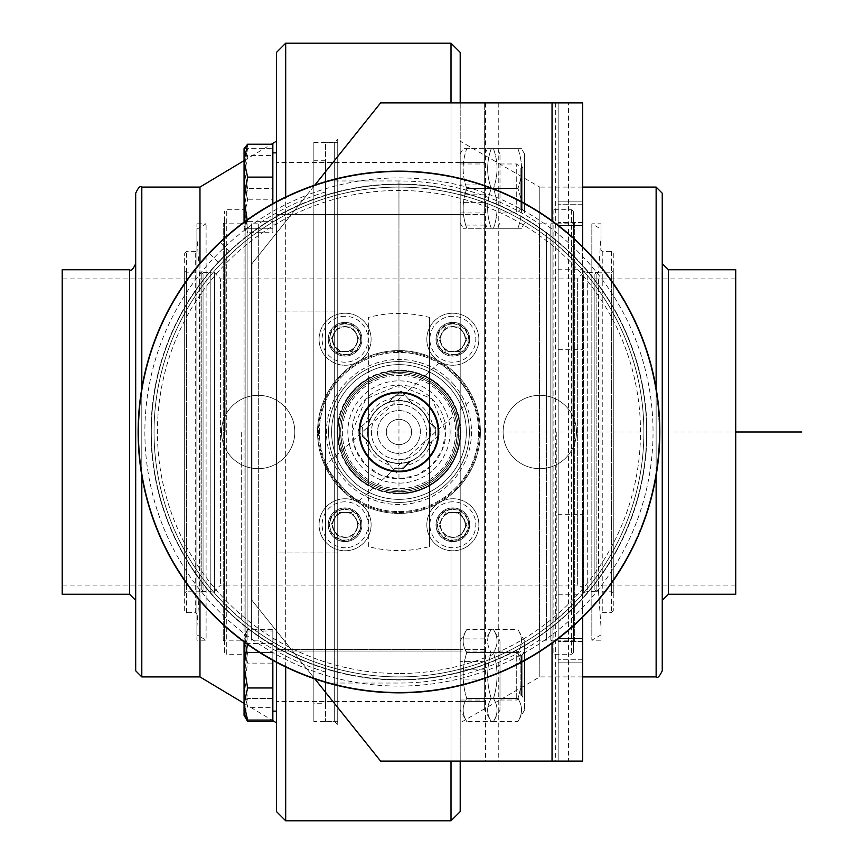 <?xml version="1.0" encoding="UTF-8"?>
<svg xmlns="http://www.w3.org/2000/svg" width="864" height="864" viewBox="0 0 864 864"><rect width="100%" height="100%" fill="white"/><g stroke="black" fill="none" stroke-linecap="round" stroke-linejoin="round"><path stroke-width="0.65" stroke-dasharray="4.32 3.24" d="M452.844 498.744A26.017 26.017 0 0 1 475.384 537.775A26.017 26.017 0 0 1 430.315 537.775A26.017 26.017 0 0 1 452.844 498.744A26.017 26.017 0 0 0 430.315 537.775A26.017 26.017 0 0 0 475.384 537.775A26.017 26.017 0 0 0 452.844 498.744M459.918 512.514L445.781 512.514L438.707 524.761L445.781 537.008L459.918 537.008L466.992 524.761L459.918 512.514L466.992 524.761L459.918 537.008L445.781 537.008L438.707 524.761L445.781 512.514L459.918 512.514M452.844 313.222A26.017 26.017 0 0 1 475.384 352.253A26.017 26.017 0 0 1 430.315 352.253A26.017 26.017 0 0 1 452.844 313.222A26.017 26.017 0 0 0 430.315 352.253A26.017 26.017 0 0 0 475.384 352.253A26.017 26.017 0 0 0 452.844 313.222M459.918 326.992L445.781 326.992L438.707 339.239L445.781 351.486L459.918 351.486L466.992 339.239L459.918 326.992L466.992 339.239L459.918 351.486L445.781 351.486L438.707 339.239L445.781 326.992L459.918 326.992M391.392 458.492A27.551 27.551 0 0 0 425.693 425.315A27.551 27.551 0 0 0 379.814 412.193A27.551 27.551 0 0 0 391.392 458.492A27.551 27.551 0 0 0 425.455 439.582A27.551 27.551 0 0 0 406.544 405.508A27.551 27.551 0 0 0 372.481 424.418A27.551 27.551 0 0 0 391.392 458.492M393.077 452.606A21.427 21.427 0 0 0 419.753 426.805A21.427 21.427 0 0 0 384.07 416.599A21.427 21.427 0 0 0 393.077 452.606A21.427 21.427 0 0 0 419.753 426.805A21.427 21.427 0 0 0 384.07 416.599A21.427 21.427 0 0 0 393.077 452.606M398.963 692.831A260.831 260.831 0 0 1 173.081 301.579A260.831 260.831 0 0 1 624.856 301.579A260.831 260.831 0 0 1 398.963 692.831M582.973 616A260.215 260.215 0 0 0 529.081 206.647A260.215 260.215 0 0 0 147.614 364.651A260.215 260.215 0 0 0 582.973 616M574.312 607.349A247.979 247.979 0 0 0 463.147 192.478A247.979 247.979 0 0 0 159.44 496.184A247.979 247.979 0 0 0 574.312 607.349A247.979 247.979 0 0 0 463.147 192.478A247.979 247.979 0 0 0 159.44 496.184A247.979 247.979 0 0 0 574.312 607.349M398.963 679.666A247.666 247.666 0 0 1 184.486 308.167A247.666 247.666 0 0 1 613.451 308.167A247.666 247.666 0 0 1 398.963 679.666A247.666 247.666 0 0 1 184.486 308.167A247.666 247.666 0 0 1 613.451 308.167A247.666 247.666 0 0 1 398.963 679.666A247.666 247.666 0 0 0 613.451 308.167A247.666 247.666 0 0 0 184.486 308.167A247.666 247.666 0 0 0 398.963 679.666A247.666 247.666 0 0 0 613.451 308.167A247.666 247.666 0 0 0 184.486 308.167A247.666 247.666 0 0 0 398.963 679.666M218.29 262.148L229.122 251.327L218.29 262.148L209.628 253.487L220.46 242.665L209.628 253.487M389.513 464.962A34.29 34.29 0 0 1 365.558 439.722L362.534 436.698A36.742 36.742 0 0 1 362.34 434.786L369.749 443.016A31.223 31.223 0 0 1 371.056 418.003L366.012 422.55A34.29 34.29 0 0 1 391.241 398.596L394.276 395.561A36.742 36.742 0 0 1 396.176 395.366L387.947 402.786A31.223 31.223 0 0 1 412.97 404.093L408.424 399.038A34.29 34.29 0 0 1 432.378 424.278L435.402 427.302A36.742 36.742 0 0 1 435.596 429.214L428.188 420.984A31.223 31.223 0 0 1 426.881 445.997L440.046 434.138L426.881 445.997A31.223 31.223 0 0 1 411.491 460.609L403.661 468.439A36.742 36.742 0 0 1 401.76 468.634L409.99 461.214L401.76 468.634A36.742 36.742 0 0 1 394.276 468.439A36.742 36.742 0 0 0 403.661 468.439L411.491 460.609A31.223 31.223 0 0 1 384.966 459.907L396.824 473.072L384.966 459.907A31.223 31.223 0 0 1 392.472 401.458A31.223 31.223 0 0 1 428.674 441.644A31.223 31.223 0 0 1 370.364 444.528L365.558 439.722M408.424 399.038L401.112 390.928L387.947 402.786A31.223 31.223 0 0 0 371.056 418.003L357.89 429.862L362.34 434.786A36.742 36.742 0 0 1 362.534 427.302A36.742 36.742 0 0 0 362.534 436.698L370.364 444.528A31.223 31.223 0 0 1 369.749 443.016L357.89 429.862L366.012 422.55M432.378 424.278L435.402 427.302A36.742 36.742 0 0 1 435.402 436.698A36.742 36.742 0 0 0 435.596 429.214L428.188 420.984A31.223 31.223 0 0 0 412.97 404.093L401.112 390.928L396.176 395.366A36.742 36.742 0 0 1 403.661 395.561A36.742 36.742 0 0 0 394.276 395.561L391.241 398.596M442.184 393.066A58.169 58.169 0 0 1 411.07 488.894A58.169 58.169 0 0 1 343.645 414.04A58.169 58.169 0 0 1 442.184 393.066A58.169 58.169 0 0 0 343.645 414.04A58.169 58.169 0 0 0 411.07 488.894A58.169 58.169 0 0 0 442.184 393.066A58.169 58.169 0 0 0 343.645 414.04A58.169 58.169 0 0 0 411.07 488.894A58.169 58.169 0 0 0 442.184 393.066A58.169 58.169 0 0 0 343.645 414.04A58.169 58.169 0 0 0 411.07 488.894A58.169 58.169 0 0 0 442.184 393.066A58.169 58.169 0 0 0 343.645 414.04A58.169 58.169 0 0 0 411.07 488.894A58.169 58.169 0 0 0 442.184 393.066A58.169 58.169 0 0 0 343.645 414.04A58.169 58.169 0 0 0 411.07 488.894A58.169 58.169 0 0 0 442.184 393.066M444.463 391.025A61.225 61.225 0 0 0 340.729 413.089A61.225 61.225 0 0 0 411.707 491.886A61.225 61.225 0 0 0 444.463 391.025A61.225 61.225 0 0 0 340.729 413.089A61.225 61.225 0 0 0 411.707 491.886A61.225 61.225 0 0 0 444.463 391.025A61.225 61.225 0 0 0 340.729 413.089A61.225 61.225 0 0 0 411.707 491.886A61.225 61.225 0 0 0 444.463 391.025A61.225 61.225 0 0 0 340.729 413.089A61.225 61.225 0 0 0 411.707 491.886A61.225 61.225 0 0 0 444.463 391.025M458.104 378.724A79.596 79.596 0 0 0 323.266 407.419A79.596 79.596 0 0 0 415.53 509.857A79.596 79.596 0 0 0 458.104 378.724A79.596 79.596 0 0 0 323.266 407.419A79.596 79.596 0 0 0 415.53 509.857A79.596 79.596 0 0 0 458.104 378.724C467.132 390.625 471.636 397.559 471.636 399.503C471.636 397.559 467.132 390.625 458.104 378.724C447.206 368.518 440.791 363.312 438.847 363.118C440.791 363.312 447.206 368.518 458.104 378.724M452.855 383.454A72.522 72.522 0 0 1 414.061 502.934A72.522 72.522 0 0 1 329.983 409.601A72.522 72.522 0 0 1 452.855 383.454M326.3 464.497C322.153 466.182 356.972 504.835 359.089 500.882C356.972 504.835 322.153 466.182 326.3 464.497L438.847 363.118M431.924 441.45A34.29 34.29 0 0 1 406.696 465.404M443.318 392.04A59.702 59.702 0 0 0 342.187 413.564A59.702 59.702 0 0 0 411.394 490.396A59.702 59.702 0 0 0 443.318 392.04A59.702 59.702 0 0 0 342.187 413.564A59.702 59.702 0 0 0 411.394 490.396A59.702 59.702 0 0 0 443.318 392.04M441.05 394.092A56.635 56.635 0 0 0 345.103 414.515A56.635 56.635 0 0 0 410.756 487.393A56.635 56.635 0 0 0 441.05 394.092A56.635 56.635 0 0 0 345.103 414.515A56.635 56.635 0 0 0 410.756 487.393A56.635 56.635 0 0 0 441.05 394.092M552.042 220.806L552.042 634.813A254.102 254.102 0 0 0 306.731 195.232L252.018 263.617L252.018 600.383L314.831 678.888M314.831 185.112L306.731 195.232A254.102 254.102 0 0 0 306.731 668.768A254.102 254.102 0 0 0 552.042 634.813L552.042 643.194M398.963 673.542A241.542 241.542 0 0 1 189.788 311.224A241.542 241.542 0 0 1 608.148 311.224A241.542 241.542 0 0 1 398.963 673.542M398.963 502.416A70.416 70.416 0 0 0 459.95 396.792A70.416 70.416 0 0 0 337.986 396.792A70.416 70.416 0 0 0 398.963 502.416A70.416 70.416 0 0 0 459.95 396.792A70.416 70.416 0 0 0 337.986 396.792A70.416 70.416 0 0 0 398.963 502.416M258.142 395.323A36.677 36.677 0 0 1 289.904 450.338A36.677 36.677 0 0 1 226.379 450.338A36.677 36.677 0 0 1 258.142 395.323A36.677 36.677 0 0 0 226.379 450.338A36.677 36.677 0 0 0 289.904 450.338A36.677 36.677 0 0 0 258.142 395.323M539.795 395.323A36.677 36.677 0 0 1 571.558 450.338A36.677 36.677 0 0 1 508.032 450.338A36.677 36.677 0 0 1 539.795 395.323A36.677 36.677 0 0 0 508.032 450.338A36.677 36.677 0 0 0 571.558 450.338A36.677 36.677 0 0 0 539.795 395.323M304.506 189.529A260.215 260.215 0 0 1 654.718 383.94A260.215 260.215 0 0 1 398.963 692.215A260.215 260.215 0 0 1 304.506 189.529M398.963 676.912A244.912 244.912 0 0 0 611.064 309.539A244.912 244.912 0 0 0 186.862 309.539A244.912 244.912 0 0 0 398.963 676.912A244.912 244.912 0 0 0 611.064 309.539A244.912 244.912 0 0 0 186.862 309.539A244.912 244.912 0 0 0 398.963 676.912M398.963 513.432A81.432 81.432 0 0 0 469.487 391.284A81.432 81.432 0 0 0 328.45 391.284A81.432 81.432 0 0 0 398.963 513.432A81.432 81.432 0 0 0 469.487 391.284A81.432 81.432 0 0 0 328.45 391.284A81.432 81.432 0 0 0 398.963 513.432M398.963 512.514A80.514 80.514 0 0 0 468.698 391.738A80.514 80.514 0 0 0 329.238 391.738A80.514 80.514 0 0 0 398.963 512.514A80.514 80.514 0 0 0 468.698 391.738A80.514 80.514 0 0 0 329.238 391.738A80.514 80.514 0 0 0 398.963 512.514M524.491 651.046L524.491 700.024L524.491 651.046L522.094 655.182L522.094 695.887L522.094 655.182L520.873 655.182L520.873 695.887L520.873 655.182L521.424 655.733L521.424 695.326L521.424 655.733L521.424 695.326L521.424 655.733L516.726 651.046L516.726 700.024L516.726 651.046L499.997 651.046L499.997 700.024L499.997 651.046M244.058 704.009L244.058 675.529L247.612 652.558L244.058 641.066L247.612 652.558L244.058 675.529L244.058 641.066L247.612 629.575L244.058 641.066L244.058 635.731L244.058 675.529L247.612 698.512L244.058 710.003L246.013 718.384M247.612 721.494L244.058 710.003L244.058 715.338L244.058 710.003L247.612 698.512L244.058 675.529L244.058 710.003M272.84 629.575L272.84 698.512L272.84 652.558L247.612 652.558L272.84 652.558L272.84 629.575L247.612 629.575L244.058 635.731L244.058 647.06L247.612 631.001L244.944 634.198L244.058 637.222L244.944 634.198M272.84 721.494L272.84 698.512L247.612 698.512L272.84 698.512L272.84 720.63M276.512 811.62L276.512 639.932L272.84 639.932L272.84 711.137L272.84 639.932L272.84 711.137L272.84 639.932L276.512 639.932L276.512 711.137L276.512 52.38M499.997 640.937L499.997 710.132L499.997 640.937L493.43 629.575C498.226 637.243 498.226 644.9 493.43 652.558C498.226 667.872 498.226 683.197 493.43 698.512C498.226 683.197 498.226 667.872 493.43 652.558C498.226 644.9 498.226 637.243 493.43 629.575L466.754 629.575C461.97 637.243 461.97 644.9 466.754 652.558C461.97 644.9 461.97 637.243 466.754 629.575L460.199 640.937L460.199 710.132L460.199 640.937M499.997 710.132L493.43 721.494C498.226 713.826 498.226 706.169 493.43 698.512C498.226 706.169 498.226 713.826 493.43 721.494L466.754 721.494C461.97 713.826 461.97 706.169 466.754 698.512C461.97 683.197 461.97 667.872 466.754 652.558C461.97 667.872 461.97 683.197 466.754 698.512C461.97 706.169 461.97 713.826 466.754 721.494L460.199 710.132M493.43 652.558L466.754 652.558L493.43 652.558M493.43 698.512L466.754 698.512L493.43 698.512M499.997 212.954L499.997 153.868L499.997 212.954L516.726 212.954L516.726 163.976L516.726 212.954L521.424 208.267L521.424 168.674L521.424 208.267L521.424 168.674L521.424 208.267L520.873 208.818L520.873 168.113L520.873 208.818L522.094 208.818L522.094 168.113L522.094 208.818L524.491 212.954L524.491 163.976L524.491 212.954M276.512 212.047L276.512 163.976L276.512 212.047M484.693 164.884L484.693 212.954L484.693 164.884M484.682 640.937L484.682 153.868L484.682 202.392L460.199 202.392L460.199 162.594L484.682 162.594L484.682 214.639L484.682 162.594L460.199 162.594L460.199 214.488L276.512 214.488L276.512 162.443L276.512 214.488L276.512 162.443L276.512 214.488L460.199 214.488L460.199 162.443L460.199 701.557L460.199 661.608L460.199 679.05L484.682 679.05L484.682 661.608L484.682 701.406L484.682 649.361L484.682 710.132L484.682 640.937L491.249 629.575C486.454 637.243 486.454 644.9 491.249 652.558C486.454 644.9 486.454 637.243 491.249 629.575L517.925 629.575C522.72 637.243 522.72 644.9 517.925 652.558C522.72 667.872 522.72 683.197 517.925 698.512C522.72 683.197 522.72 667.872 517.925 652.558C522.72 644.9 522.72 637.243 517.925 629.575L524.491 640.937L524.491 710.132L524.491 640.937M244.058 216.27L247.612 199.822L244.058 177.703L244.058 228.269L244.058 227.027L244.793 229.543L247.612 232.708L244.058 216.27M247.612 155.585L244.058 149.904L244.058 177.703L247.612 155.585L272.84 155.585L272.84 144.223M244.058 148.662L272.84 148.662L247.612 148.662L244.058 168.566L247.612 188.471L244.058 208.364L247.612 228.269L244.058 228.269L272.84 228.269L247.612 228.269L244.058 208.364L247.612 188.471L272.84 188.471L272.84 148.662L272.84 228.269L272.84 152.863L272.84 224.068L272.84 152.863L272.84 188.471L247.612 188.471L244.058 168.566L247.612 148.662L244.058 148.662L244.058 228.269L244.058 148.662L244.058 149.904L244.793 147.388M247.18 219.877L247.612 221.346L244.058 227.027L244.058 222.145M272.84 203.688L272.84 221.346L247.612 221.346M272.84 221.346L272.84 232.708L247.612 232.708M272.84 232.708L272.84 199.822L247.612 199.822M272.84 199.822L272.84 155.585M524.491 188.471L524.491 153.868L524.491 188.471M517.925 228.269C522.72 228.269 522.72 228.269 517.925 228.269C522.72 228.269 522.72 228.269 517.925 228.269C522.72 214.996 522.72 201.733 517.925 188.471C522.72 201.733 522.72 214.996 517.925 228.269L491.249 228.269C486.454 214.996 486.454 201.733 491.249 188.471C486.454 201.733 486.454 214.996 491.249 228.269C486.454 228.269 486.454 228.269 491.249 228.269C486.454 228.269 486.454 228.269 491.249 228.269L517.925 228.269M517.925 148.662C522.72 161.935 522.72 175.198 517.925 188.471C522.72 175.198 522.72 161.935 517.925 148.662C522.72 148.662 522.72 148.662 517.925 148.662C522.72 148.662 522.72 148.662 517.925 148.662L491.249 148.662C486.454 161.935 486.454 175.198 491.249 188.471C486.454 175.198 486.454 161.935 491.249 148.662C486.454 148.662 486.454 148.662 491.249 148.662C486.454 148.662 486.454 148.662 491.249 148.662L517.925 148.662M517.925 188.471L491.249 188.471L517.925 188.471M276.512 668.909L276.512 700.024L276.512 668.909M484.693 682.16L484.693 651.046L484.693 682.16M276.512 675.529L276.512 701.557L276.512 675.529M244.058 641.855L244.058 637.222L247.612 643.432L247.374 644.252M244.058 685.368L247.612 663.109L244.058 647.06L244.058 713.848L247.612 707.638L244.058 685.368M244.944 716.872L244.058 713.848L244.058 715.338M272.84 720.068L272.84 707.638L247.612 707.638M272.84 707.638L272.84 663.109L247.612 663.109M272.84 663.109L272.84 631.001L247.612 631.001M272.84 631.001L272.84 660.312M272.84 643.432L247.612 643.432M524.491 710.132L517.925 721.494C522.72 713.826 522.72 706.169 517.925 698.512C522.72 706.169 522.72 713.826 517.925 721.494L491.249 721.494C486.454 713.826 486.454 706.169 491.249 698.512C486.454 683.197 486.454 667.872 491.249 652.558C486.454 667.872 486.454 683.197 491.249 698.512C486.454 706.169 486.454 713.826 491.249 721.494L484.682 710.132M517.925 652.558L491.249 652.558L517.925 652.558M517.925 698.512L491.249 698.512L517.925 698.512M484.682 184.95L460.199 184.95L460.199 202.392L484.682 202.392L484.682 102.902L484.682 679.05M460.199 184.95L460.199 761.098L558.166 761.098L380.603 761.098L252.018 600.383L252.018 263.617L380.603 102.902L558.166 102.902L460.199 102.902L460.199 761.098L582.649 761.098L582.649 102.902L568.577 102.902L568.577 761.098M484.682 214.639L460.199 214.639L484.682 214.639M484.682 649.361L460.199 649.361L484.682 649.361M484.682 701.406L460.199 701.406L460.199 649.512L460.199 701.406L484.682 701.406M484.682 661.608L460.199 661.608L484.682 661.608M460.199 102.902L568.577 102.902M460.199 679.05L460.199 761.098M345.092 498.744A26.017 26.017 0 0 0 322.553 537.775A26.017 26.017 0 0 0 367.621 537.775A26.017 26.017 0 0 0 345.092 498.744A26.017 26.017 0 0 1 367.621 537.775A26.017 26.017 0 0 1 322.553 537.775A26.017 26.017 0 0 1 345.092 498.744M345.092 313.222A26.017 26.017 0 0 0 322.553 352.253A26.017 26.017 0 0 0 367.621 352.253A26.017 26.017 0 0 0 345.092 313.222A26.017 26.017 0 0 1 367.621 352.253A26.017 26.017 0 0 1 322.553 352.253A26.017 26.017 0 0 1 345.092 313.222M331.614 432A67.349 67.349 0 0 0 432.648 490.331A67.349 67.349 0 0 0 432.648 373.669A67.349 67.349 0 0 0 331.614 432A67.349 67.349 0 0 1 432.648 373.669A67.349 67.349 0 0 1 432.648 490.331A67.349 67.349 0 0 1 331.614 432M558.166 269.741L558.166 349.337L558.166 269.741L582.649 269.741L582.649 349.337L582.649 269.741M558.166 514.663L558.166 594.259L558.166 514.663L582.649 514.663L582.649 594.259L582.649 514.663M582.649 662.828L558.166 662.828L558.166 638.345L558.166 662.828L582.649 662.828L582.649 659.772L582.649 662.828M582.649 641.401L582.649 659.772L582.649 638.345L558.166 638.345L582.649 638.345L582.649 641.401L558.166 641.401L582.649 641.401M582.649 225.655L558.166 225.655L558.166 201.172L558.166 225.655L582.649 225.655L582.649 222.599L582.649 225.655M582.649 204.228L582.649 222.599L582.649 201.172L558.166 201.172L582.649 201.172L582.649 204.228L558.166 204.228L582.649 204.228M582.649 246.812L582.649 617.188M558.166 102.902L558.166 761.098L558.166 102.902M546.523 232.481L546.523 640.181L546.523 232.481M546.523 432L546.523 236.531L546.523 432M598.514 279.137L598.514 591.505L598.514 279.137M601.02 244.814L601.02 627.318L601.02 244.814M583.297 432L583.297 592.628L583.297 432M368.356 546.545L368.356 317.455A118.573 118.573 0 0 1 429.581 317.455L429.581 546.545A118.573 118.573 0 0 1 368.356 546.545L368.356 317.455M251.402 432L251.402 236.531L251.402 432M196.916 236.682L196.916 627.318L196.916 236.682L199.422 272.495L199.422 591.505L199.422 272.495L210.222 272.495L210.222 591.505L210.222 272.495L214.639 271.372L214.639 592.628L214.639 271.372L214.466 272.808L220.59 278.932L220.59 585.068L220.59 278.932L577.346 278.932L577.346 585.068L577.346 278.932L583.47 272.808L583.47 591.192L583.297 271.372L587.714 272.495L587.714 591.505L587.714 272.495L598.514 272.495L601.02 236.682M429.581 317.455L429.581 546.545M368.356 378.972L368.356 485.028L368.356 378.972A61.225 61.225 0 0 1 429.581 378.972L429.581 485.028A61.225 61.225 0 0 1 368.356 485.028A61.225 61.225 0 0 1 368.356 378.972M325.49 180.965L325.49 683.035L325.49 180.965L398.963 180.965L398.963 370.159C361.411 373.82 340.794 394.438 337.122 432C340.794 469.562 361.411 490.18 398.963 493.841A61.841 61.841 0 0 0 460.804 432A61.841 61.841 0 0 0 398.963 370.159M325.49 672.041L325.49 191.959L325.49 672.041A251.035 251.035 0 0 1 258.682 640.181L258.682 223.819L258.682 640.181L251.402 640.181L251.402 223.819L251.402 640.181M196.916 613.85L196.916 250.15L196.916 613.85L195.685 612.619L186.505 612.619L184.669 610.783L184.669 253.217L184.669 610.783M184.669 593.028L184.669 270.972L184.669 593.028L186.505 591.192L186.505 272.808L186.505 591.192L201.809 591.192L201.809 272.808L201.809 591.192L203.04 589.972L203.04 274.028L203.04 589.972M203.04 585.068L203.04 278.932L203.04 585.068L62.208 585.068L62.208 278.932L62.208 585.068M62.208 269.741L62.208 594.259M199.973 600.631L199.973 263.369M199.973 187.088L199.973 676.912M244.058 703.361L271.89 720.068M276.512 722.833L276.512 141.167L276.512 722.833M451.008 102.902L451.008 761.098M451.008 820.8L451.008 43.2M285.692 311.072L337.738 311.072L337.738 552.928L276.512 552.928L276.512 311.072L285.692 311.072L285.692 197.046M285.692 43.2L285.692 820.8M285.692 666.954L285.692 552.928M352.123 432L365.85 398.876L398.963 385.16L432.086 398.876L445.802 432L442.238 449.928L432.086 465.124L416.902 475.276L398.963 478.84L381.035 475.276L365.85 465.124L355.698 449.928L352.123 432M276.512 662.299L276.512 552.928L337.738 552.928L337.738 311.072L276.512 311.072L276.512 201.701M135.691 670.788L135.691 193.212M135.691 600.383L135.691 263.617L135.691 600.383M398.963 493.225A61.225 61.225 0 0 1 345.946 401.382A61.225 61.225 0 0 1 451.991 401.382A61.225 61.225 0 0 1 398.963 493.225M429.581 485.028A61.225 61.225 0 0 0 429.581 378.972L429.581 485.028M398.963 471.182A39.182 39.182 0 0 1 365.029 412.409A39.182 39.182 0 0 1 432.907 412.409A39.182 39.182 0 0 1 398.963 471.182A39.182 39.182 0 0 1 365.029 412.409A39.182 39.182 0 0 1 432.907 412.409A39.182 39.182 0 0 1 398.963 471.182M398.963 463.536A31.536 31.536 0 0 1 371.66 416.232A31.536 31.536 0 0 1 426.276 416.232A31.536 31.536 0 0 1 398.963 463.536A31.536 31.536 0 0 1 371.66 416.232A31.536 31.536 0 0 1 426.276 416.232A31.536 31.536 0 0 1 398.963 463.536M398.963 470.88A38.88 38.88 0 0 1 365.299 412.56A38.88 38.88 0 0 1 432.637 412.56A38.88 38.88 0 0 1 398.963 470.88A38.88 38.88 0 0 1 365.299 412.56A38.88 38.88 0 0 1 432.637 412.56A38.88 38.88 0 0 1 398.963 470.88M398.963 419.342A12.658 12.658 0 0 1 409.925 438.329A12.658 12.658 0 0 1 388.012 438.329A12.658 12.658 0 0 1 398.963 419.342A12.658 12.658 0 0 0 388.012 438.329A12.658 12.658 0 0 0 409.925 438.329A12.658 12.658 0 0 0 398.963 419.342M601.02 250.15L601.02 613.85L601.02 250.15L602.251 251.381L611.431 251.381L613.267 253.217L613.267 610.783L613.267 253.217M613.267 270.972L613.267 593.028L613.267 270.972L611.431 272.808L611.431 591.192L611.431 272.808L596.128 272.808L596.128 591.192L596.128 272.808L594.896 274.028L594.896 589.972L594.896 274.028M594.896 278.932L594.896 585.068L594.896 278.932L735.728 278.932L735.728 585.068L735.728 278.932M735.728 594.259L735.728 269.741M582.649 187.088L539.795 187.088L539.795 676.912L539.795 187.088L460.199 141.167L460.199 722.833L460.199 141.167M460.199 811.62L460.199 52.38M460.199 188.471L460.199 153.868L460.199 188.471M445.802 432A46.84 46.84 0 0 1 375.548 472.565A46.84 46.84 0 0 1 375.548 391.435A46.84 46.84 0 0 1 445.802 432M398.963 493.841L398.963 180.965A251.035 251.035 0 0 1 539.255 223.819L539.255 640.181L539.255 223.819L546.523 223.819M460.804 432A61.841 61.841 0 0 1 368.042 485.557A61.841 61.841 0 0 1 368.042 378.443A61.841 61.841 0 0 1 460.804 432M450.09 432A51.127 51.127 0 0 1 373.399 476.28A51.127 51.127 0 0 1 373.399 387.72A51.127 51.127 0 0 1 450.09 432M662.245 193.212L662.245 670.788M662.245 263.617L662.245 600.383L662.245 263.617M493.43 148.662C498.226 161.935 498.226 175.198 493.43 188.471L466.754 188.471C461.97 175.198 461.97 161.935 466.754 148.662C461.97 148.662 461.97 148.662 466.754 148.662C461.97 148.662 461.97 148.662 466.754 148.662C461.97 161.935 461.97 175.198 466.754 188.471C461.97 201.733 461.97 214.996 466.754 228.269C461.97 214.996 461.97 201.733 466.754 188.471L493.43 188.471C498.226 201.733 498.226 214.996 493.43 228.269L466.754 228.269C461.97 228.269 461.97 228.269 466.754 228.269C461.97 228.269 461.97 228.269 466.754 228.269L493.43 228.269C498.226 228.269 498.226 228.269 493.43 228.269C498.226 228.269 498.226 228.269 493.43 228.269C498.226 214.996 498.226 201.733 493.43 188.471C498.226 175.198 498.226 161.935 493.43 148.662L466.754 148.662L493.43 148.662C498.226 148.662 498.226 148.662 493.43 148.662C498.226 148.662 498.226 148.662 493.43 148.662M338.018 351.486L330.944 339.239L338.018 326.992L352.156 326.992L359.23 339.239L352.156 351.486L338.018 351.486L352.156 351.486L359.23 339.239L352.156 326.992L338.018 326.992L330.944 339.239L338.018 351.486M338.018 537.008L330.944 524.761L338.018 512.514L352.156 512.514L359.23 524.761L352.156 537.008L338.018 537.008L352.156 537.008L359.23 524.761L352.156 512.514L338.018 512.514L330.944 524.761L338.018 537.008M345.092 512.46A12.301 12.301 0 0 1 357.394 524.761A12.301 12.301 0 0 1 345.092 537.062A12.301 12.301 0 0 1 332.78 524.761A12.301 12.301 0 0 1 345.092 512.46M345.092 537.419A12.658 12.658 0 0 1 332.435 524.761A12.658 12.658 0 0 1 345.092 512.104A12.658 12.658 0 0 1 357.739 524.761A12.658 12.658 0 0 1 345.092 537.419M345.092 512.104A12.658 12.658 0 0 1 356.044 531.09A12.658 12.658 0 0 1 334.13 531.09A12.658 12.658 0 0 1 345.092 512.104M345.092 509.458A15.304 15.304 0 0 1 358.344 532.418A15.304 15.304 0 0 1 331.83 532.418A15.304 15.304 0 0 1 345.092 509.458A15.304 15.304 0 0 0 329.778 524.761A15.304 15.304 0 0 0 345.092 540.065A15.304 15.304 0 0 0 360.396 524.761A15.304 15.304 0 0 0 345.092 509.458M328.244 524.761A16.837 16.837 0 0 0 353.506 539.341A16.837 16.837 0 0 0 353.506 510.181A16.837 16.837 0 0 0 328.244 524.761A16.837 16.837 0 0 1 353.506 510.181A16.837 16.837 0 0 1 353.506 539.341A16.837 16.837 0 0 1 328.244 524.761M452.844 512.46A12.301 12.301 0 0 1 465.156 524.761A12.301 12.301 0 0 1 452.844 537.062A12.301 12.301 0 0 1 440.543 524.761A12.301 12.301 0 0 1 452.844 512.46M452.844 537.419A12.658 12.658 0 0 1 440.197 524.761A12.658 12.658 0 0 1 452.844 512.104A12.658 12.658 0 0 1 465.502 524.761A12.658 12.658 0 0 1 452.844 537.419M452.844 512.104A12.658 12.658 0 0 1 463.806 531.09A12.658 12.658 0 0 1 441.893 531.09A12.658 12.658 0 0 1 452.844 512.104M452.844 509.458A15.304 15.304 0 0 1 466.106 532.418A15.304 15.304 0 0 1 439.592 532.418A15.304 15.304 0 0 1 452.844 509.458A15.304 15.304 0 0 0 437.54 524.761A15.304 15.304 0 0 0 452.844 540.065A15.304 15.304 0 0 0 468.158 524.761A15.304 15.304 0 0 0 452.844 509.458M436.007 524.761A16.837 16.837 0 0 0 461.268 539.341A16.837 16.837 0 0 0 461.268 510.181A16.837 16.837 0 0 0 436.007 524.761A16.837 16.837 0 0 1 461.268 510.181A16.837 16.837 0 0 1 461.268 539.341A16.837 16.837 0 0 1 436.007 524.761M345.092 326.938A12.301 12.301 0 0 1 357.394 339.239A12.301 12.301 0 0 1 345.092 351.54A12.301 12.301 0 0 1 332.78 339.239A12.301 12.301 0 0 1 345.092 326.938M345.092 351.896A12.658 12.658 0 0 1 332.435 339.239A12.658 12.658 0 0 1 345.092 326.581A12.658 12.658 0 0 1 357.739 339.239A12.658 12.658 0 0 1 345.092 351.896M345.092 326.581A12.658 12.658 0 0 1 356.044 345.568A12.658 12.658 0 0 1 334.13 345.568A12.658 12.658 0 0 1 345.092 326.581M345.092 323.935A15.304 15.304 0 0 1 358.344 346.896A15.304 15.304 0 0 1 331.83 346.896A15.304 15.304 0 0 1 345.092 323.935A15.304 15.304 0 0 0 329.778 339.239A15.304 15.304 0 0 0 345.092 354.542A15.304 15.304 0 0 0 360.396 339.239A15.304 15.304 0 0 0 345.092 323.935M328.244 339.239A16.837 16.837 0 0 0 353.506 353.819A16.837 16.837 0 0 0 353.506 324.659A16.837 16.837 0 0 0 328.244 339.239A16.837 16.837 0 0 1 353.506 324.659A16.837 16.837 0 0 1 353.506 353.819A16.837 16.837 0 0 1 328.244 339.239M452.844 326.938A12.301 12.301 0 0 1 465.156 339.239A12.301 12.301 0 0 1 452.844 351.54A12.301 12.301 0 0 1 440.543 339.239A12.301 12.301 0 0 1 452.844 326.938M452.844 351.896A12.658 12.658 0 0 1 440.197 339.239A12.658 12.658 0 0 1 452.844 326.581A12.658 12.658 0 0 1 465.502 339.239A12.658 12.658 0 0 1 452.844 351.896M452.844 326.581A12.658 12.658 0 0 1 463.806 345.568A12.658 12.658 0 0 1 441.893 345.568A12.658 12.658 0 0 1 452.844 326.581M452.844 323.935A15.304 15.304 0 0 1 466.106 346.896A15.304 15.304 0 0 1 439.592 346.896A15.304 15.304 0 0 1 452.844 323.935A15.304 15.304 0 0 0 437.54 339.239A15.304 15.304 0 0 0 452.844 354.542A15.304 15.304 0 0 0 468.158 339.239A15.304 15.304 0 0 0 452.844 323.935M436.007 339.239A16.837 16.837 0 0 0 461.268 353.819A16.837 16.837 0 0 0 461.268 324.659A16.837 16.837 0 0 0 436.007 339.239A16.837 16.837 0 0 1 461.268 324.659A16.837 16.837 0 0 1 461.268 353.819A16.837 16.837 0 0 1 436.007 339.239M245.894 641.401L245.894 222.599L245.894 641.401L247.126 640.181L247.126 223.819L247.126 640.181L223.247 640.181L223.247 223.819L223.247 640.181L224.467 641.401L224.467 222.599L224.467 641.401M224.467 652.417L224.467 211.583L224.467 652.417L226.303 654.264L226.303 209.736L226.303 654.264L244.058 654.264L244.058 209.736L244.058 654.264L245.894 652.417L245.894 211.583L245.894 652.417M196.916 634.878L196.916 229.122L196.916 634.878L206.096 640.181L206.096 223.819L206.096 640.181L196.916 640.181L196.916 223.819L196.916 640.181M225.871 432L225.871 258.736L225.871 432M241.682 432L241.682 619.726L241.682 432M572.065 432L572.065 258.736L572.065 432M556.254 432L556.254 619.726L556.254 432M601.02 223.819L601.02 640.181L601.02 223.819L591.84 223.819L591.84 640.181L591.84 223.819L601.02 229.122L601.02 634.878L601.02 229.122M552.042 222.599L552.042 641.401L552.042 222.599L550.811 223.819L550.811 640.181L550.811 223.819L574.69 223.819L574.69 640.181L574.69 223.819L573.469 222.599L573.469 641.401L573.469 222.599M552.042 211.583L552.042 652.417L552.042 211.583L553.878 209.736L571.633 209.736L573.469 211.583L573.469 652.417L573.469 211.583M337.738 724.669L337.738 139.331L337.738 724.669L334.681 721.613L334.681 142.387L334.681 721.613L313.859 721.613L313.859 142.387L313.859 721.613M337.738 142.7L337.738 721.3L337.738 142.7L325.49 142.7L325.49 721.3L325.49 142.7M325.49 703.242L325.49 160.758L325.49 703.242L313.859 703.242L313.859 160.758L313.859 703.242M484.693 651.046L276.512 651.046L276.512 700.024L276.512 651.046L460.199 651.046L460.199 700.024L460.199 651.046M276.512 649.512L276.512 701.557L276.512 649.512L460.199 649.512L460.199 701.557L460.199 649.512L276.512 649.512M325.49 432L735.728 432M452.844 501.8A22.961 22.961 0 0 0 432.961 536.242A22.961 22.961 0 0 0 472.738 536.242A22.961 22.961 0 0 0 452.844 501.8M452.844 316.278A22.961 22.961 0 0 0 432.961 350.719A22.961 22.961 0 0 0 472.738 350.719A22.961 22.961 0 0 0 452.844 316.278M442.325 392.947A58.352 58.352 0 0 0 343.472 413.986A58.352 58.352 0 0 0 411.113 489.078A58.352 58.352 0 0 0 442.325 392.947M444.323 391.144A61.042 61.042 0 0 1 411.674 491.702A61.042 61.042 0 0 1 340.913 413.154A61.042 61.042 0 0 1 444.323 391.144M484.682 225.072L460.199 225.072M484.682 194.81L460.199 194.81M484.682 638.928L460.199 638.928M484.682 669.19L460.199 669.19M552.042 102.902L552.042 761.098M582.649 659.772L558.166 659.772L582.649 659.772M582.649 222.599L558.166 222.599L582.649 222.599M498.766 102.902L498.766 761.098M555.347 102.902L555.347 761.098M485.536 102.902L485.536 761.098M195.685 612.619L195.685 251.381L195.685 612.619M186.505 612.619L186.505 251.381L186.505 612.619M141.804 475.621L141.804 388.379M141.804 187.088L141.804 676.912M129.568 594.259L129.568 269.741M602.251 251.381L602.251 612.619L602.251 251.381M611.431 251.381L611.431 612.619L611.431 251.381M656.132 388.379L656.132 475.621M656.132 676.912L656.132 187.088M668.369 269.741L668.369 594.259M345.092 316.278A22.961 22.961 0 0 0 325.199 350.719A22.961 22.961 0 0 0 364.975 350.719A22.961 22.961 0 0 0 345.092 316.278M345.092 501.8A22.961 22.961 0 0 0 325.199 536.242A22.961 22.961 0 0 0 364.975 536.242A22.961 22.961 0 0 0 345.092 501.8M345.092 508.842A15.919 15.919 0 0 0 331.301 532.721A15.919 15.919 0 0 0 358.873 532.721A15.919 15.919 0 0 0 345.092 508.842M452.844 508.842A15.919 15.919 0 0 0 439.063 532.721A15.919 15.919 0 0 0 466.636 532.721A15.919 15.919 0 0 0 452.844 508.842M345.092 323.32A15.919 15.919 0 0 0 331.301 347.198A15.919 15.919 0 0 0 358.873 347.198A15.919 15.919 0 0 0 345.092 323.32M452.844 323.32A15.919 15.919 0 0 0 439.063 347.198A15.919 15.919 0 0 0 466.636 347.198A15.919 15.919 0 0 0 452.844 323.32M553.878 209.736L553.878 654.264L553.878 209.736M571.633 209.736L571.633 654.264L571.633 209.736M229.122 251.327L220.46 242.665M359.089 500.882L471.636 399.503M499.997 700.024L516.726 700.024L521.424 695.326L520.873 695.887L522.094 695.887L524.491 700.024M272.84 711.137L276.512 711.137M499.997 163.976L516.726 163.976L521.424 168.674L520.873 168.113L522.094 168.113L524.491 163.976M460.199 212.954L484.693 212.954M460.199 163.976L484.693 163.976M244.058 228.269L244.793 229.543M272.84 224.068L276.512 224.068L272.84 224.068M524.491 153.868L521.478 148.662M524.491 223.063L521.478 228.269M484.682 223.063L487.696 228.269M484.682 153.868L487.696 148.662M460.199 700.024L484.693 700.024M558.166 349.337L582.649 349.337M558.166 594.259L582.649 594.259M196.916 627.318L199.422 591.505L210.222 591.505L214.639 592.628L214.466 272.808L214.466 591.192L220.59 585.068L577.346 585.068L581.645 586.829L583.47 591.192L583.297 592.628L587.714 591.505L598.514 591.505L601.02 627.318M251.413 627.469A244.912 244.912 0 0 0 546.523 627.469M546.523 236.531A244.912 244.912 0 0 0 251.413 236.531M325.49 191.959A251.035 251.035 0 0 0 258.682 223.819L251.402 223.819M184.669 253.217L186.505 251.381L195.685 251.381L196.916 250.15M203.04 274.028L201.809 272.808L186.505 272.808L184.669 270.972M203.04 278.932L62.208 278.932M244.058 160.639L271.415 144.223M460.199 701.557L276.512 701.557L460.199 701.557M460.199 162.443L276.512 162.443L460.199 162.443M613.267 610.783L611.431 612.619L602.251 612.619L601.02 613.85M594.896 589.972L596.128 591.192L611.431 591.192L613.267 593.028M594.896 585.068L735.728 585.068M582.649 676.912L539.795 676.912L460.199 722.833M325.49 683.035L398.963 683.035A251.035 251.035 0 0 0 539.255 640.181L546.523 640.181M460.199 223.063L463.201 228.269M460.199 153.868L463.201 148.662M499.997 153.868L496.994 148.662M499.997 223.063L496.994 228.269M272.84 152.863L276.512 152.863M245.894 222.599L247.126 223.819L223.247 223.819L224.467 222.599M245.894 211.583L244.058 209.736L226.303 209.736L224.467 211.583M196.916 229.122L206.096 223.819L196.916 223.819M241.682 244.264A244.912 244.912 0 0 0 225.871 258.736L241.682 244.274M241.682 619.736A244.912 244.912 0 0 1 225.871 605.264L241.682 619.726M556.254 244.264A244.912 244.912 0 0 1 572.065 258.736L556.254 244.274M556.254 619.736A244.912 244.912 0 0 0 572.065 605.264L556.254 619.726M601.02 634.878L591.84 640.181L601.02 640.181M552.042 641.401L550.811 640.181L574.69 640.181L573.469 641.401M573.469 652.417L571.633 654.264L553.878 654.264L552.042 652.417M325.49 721.3L337.738 721.3M313.859 142.387L334.681 142.387L337.738 139.331M325.49 160.758L313.859 160.758"/><path stroke-width="1.3" d="M360.709 421.06A39.798 39.798 0 0 1 409.914 393.736A39.798 39.798 0 0 1 437.227 442.94A39.798 39.798 0 0 1 388.022 470.264A39.798 39.798 0 0 1 360.709 421.06M398.963 692.831A260.831 260.831 0 0 1 173.081 301.579A260.831 260.831 0 0 1 624.856 301.579A260.831 260.831 0 0 1 398.963 692.831M314.831 678.888L380.603 761.098L582.649 761.098L582.649 617.188M582.649 246.812L582.649 102.902L380.603 102.902L314.831 185.112M244.058 710.003L244.058 641.855M246.013 718.384L247.612 721.494L272.84 721.494L272.84 720.63M247.612 144.223L244.058 160.661L244.058 148.662L247.612 144.223L272.84 144.223L272.84 203.688M244.058 222.145L244.058 199.228L247.18 219.877M247.612 177.109L244.058 199.228L244.058 160.661L247.612 177.109L272.84 177.109M285.692 197.046L285.692 43.2L276.512 52.38L276.512 201.701M247.612 643.432L244.058 665.701L247.612 687.96L244.058 704.009L247.612 720.068L244.058 715.338L244.058 704.009M272.84 660.312L272.84 720.068L247.612 720.068M272.84 687.96L247.612 687.96M276.512 662.299L276.512 811.62L285.692 820.8L285.692 666.954M62.208 594.259L62.208 269.741L129.568 269.741L129.568 594.259L62.208 594.259M244.058 703.361L199.973 676.912L199.973 600.631M199.973 263.369L199.973 187.088L244.058 160.639M271.89 720.068L276.512 722.833M451.008 761.098L451.008 820.8L285.692 820.8M460.199 102.902L460.199 52.38L451.008 43.2L451.008 102.902M199.973 676.912L141.804 676.912L135.691 670.788L135.691 193.212C138.272 187.574 140.314 185.533 141.804 187.088L141.804 388.379M129.568 594.259L135.691 600.383M735.728 269.741L735.728 594.259L668.369 594.259L668.369 269.741L735.728 269.741M460.199 761.098L460.199 811.62L451.008 820.8M582.649 187.088L656.132 187.088L662.245 193.212L662.245 670.788C659.48 676.555 657.439 678.596 656.132 676.912L656.132 475.621M668.369 269.741L662.245 263.617M735.728 432L801.792 432M552.042 643.194L552.042 761.098M552.042 102.902L552.042 220.806M141.804 676.912L141.804 475.621M656.132 187.088L656.132 388.379M244.058 715.338L247.612 721.494M272.84 152.863L276.512 152.863M272.84 711.137L276.512 711.137M271.415 144.223L276.512 141.167M451.008 43.2L285.692 43.2M199.973 187.088L141.804 187.088M129.568 269.741C131.058 271.307 133.099 269.266 135.691 263.617M582.649 676.912L656.132 676.912M668.369 594.259L662.245 600.383"/></g></svg>
